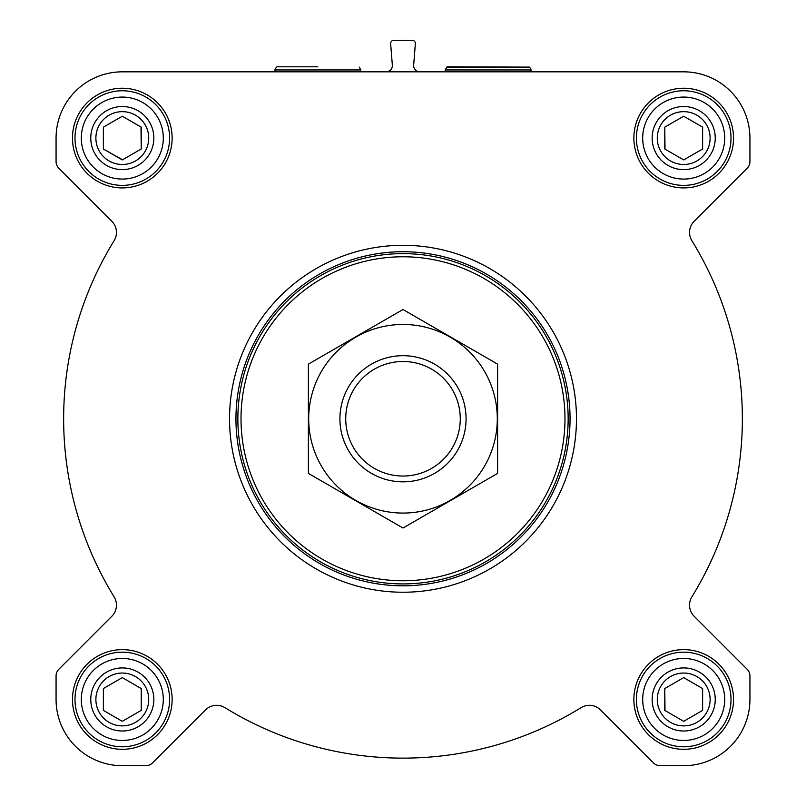 <?xml version="1.0" encoding="UTF-8"?>
<svg xmlns="http://www.w3.org/2000/svg" width="806" height="806" viewBox="0 0 806 806"><rect width="100%" height="100%" fill="white"/><g stroke="black" fill="none" stroke-linecap="round" stroke-linejoin="round"><path stroke-width="1.21" d="M683.7 71.835L122.3 71.835A66.233 66.233 0 0 0 56.067 138.068L56.067 161.583A9.46 9.46 0 0 0 58.838 168.273L111.843 221.277A15.767 15.767 0 0 1 114.109 240.702A339.356 339.356 0 0 0 114.109 596.843A15.767 15.767 0 0 1 111.843 616.268L58.838 669.262A9.46 9.46 0 0 0 56.067 675.952L56.067 699.467A66.233 66.233 0 0 0 122.3 765.7L145.815 765.7A9.46 9.46 0 0 0 152.505 762.929L205.5 709.935A15.767 15.767 0 0 1 224.934 707.658A339.356 339.356 0 0 0 581.066 707.658A15.767 15.767 0 0 1 600.5 709.935L653.495 762.929A9.46 9.46 0 0 0 660.185 765.7L683.7 765.7A66.233 66.233 0 0 0 749.933 699.467L749.933 675.952A9.46 9.46 0 0 0 747.162 669.262L694.157 616.268A15.767 15.767 0 0 1 691.891 596.843A339.356 339.356 0 0 0 691.891 240.702A15.767 15.767 0 0 1 694.157 221.277L747.162 168.273A9.46 9.46 0 0 0 749.933 161.583L749.933 138.068A66.233 66.233 0 0 0 683.7 71.835M386.044 71.835A6.307 6.307 0 0 0 392.331 65.034L390.648 43.705A3.153 3.153 0 0 1 393.791 40.3L412.209 40.3A3.153 3.153 0 0 1 415.352 43.705L413.669 65.034A6.307 6.307 0 0 0 419.956 71.835M72.469 138.068A49.831 49.831 0 0 1 147.216 94.917A49.831 49.831 0 0 1 147.216 181.229A49.831 49.831 0 0 1 72.469 138.068M72.469 699.467A49.831 49.831 0 0 1 147.216 656.316A49.831 49.831 0 0 1 147.216 742.628A49.831 49.831 0 0 1 72.469 699.467M633.869 699.467A49.831 49.831 0 0 1 708.615 656.316A49.831 49.831 0 0 1 708.615 742.628A49.831 49.831 0 0 1 633.869 699.467M633.869 138.068A49.831 49.831 0 0 1 708.615 94.917A49.831 49.831 0 0 1 708.615 181.229A49.831 49.831 0 0 1 633.869 138.068M241.014 418.767A161.986 161.986 0 0 1 483.993 278.483A161.986 161.986 0 0 1 483.993 559.052A161.986 161.986 0 0 1 241.014 418.767M237.861 418.767A165.139 165.139 0 0 1 485.575 275.753A165.139 165.139 0 0 1 485.575 561.792A165.139 165.139 0 0 1 237.861 418.767M235.957 418.767A167.044 167.044 0 0 1 486.522 274.1A167.044 167.044 0 0 1 486.522 563.434A167.044 167.044 0 0 1 235.957 418.767M229.539 418.767A173.461 173.461 0 0 1 489.736 268.549A173.461 173.461 0 0 1 489.736 568.996A173.461 173.461 0 0 1 229.539 418.767M276.972 66.797L317.846 66.797M642.694 138.068A41.005 41.005 0 0 1 704.202 102.564A41.005 41.005 0 0 1 704.202 173.582A41.005 41.005 0 0 1 642.694 138.068M652.155 138.068A31.535 31.535 0 0 1 699.467 110.754A31.535 31.535 0 0 1 699.467 165.381A31.535 31.535 0 0 1 652.155 138.068M636.387 138.068A47.312 47.312 0 0 1 707.356 97.103A47.312 47.312 0 0 1 707.356 179.043A47.312 47.312 0 0 1 636.387 138.068M81.305 138.068A41.005 41.005 0 0 1 142.803 102.564A41.005 41.005 0 0 1 142.803 173.582A41.005 41.005 0 0 1 81.305 138.068M90.766 138.068A31.535 31.535 0 0 1 138.068 110.754A31.535 31.535 0 0 1 138.068 165.381A31.535 31.535 0 0 1 90.766 138.068M74.988 138.068A47.312 47.312 0 0 1 145.957 97.103A47.312 47.312 0 0 1 145.957 179.043A47.312 47.312 0 0 1 74.988 138.068M81.305 699.467A41.005 41.005 0 0 1 142.803 663.963A41.005 41.005 0 0 1 142.803 734.971A41.005 41.005 0 0 1 81.305 699.467M90.766 699.467A31.535 31.535 0 0 1 138.068 672.154A31.535 31.535 0 0 1 138.068 726.78A31.535 31.535 0 0 1 90.766 699.467M74.988 699.467A47.312 47.312 0 0 1 145.957 658.502A47.312 47.312 0 0 1 145.957 740.442A47.312 47.312 0 0 1 74.988 699.467M642.694 699.467A41.005 41.005 0 0 1 704.202 663.963A41.005 41.005 0 0 1 704.202 734.971A41.005 41.005 0 0 1 642.694 699.467M652.155 699.467A31.535 31.535 0 0 1 699.467 672.154A31.535 31.535 0 0 1 699.467 726.78A31.535 31.535 0 0 1 652.155 699.467M636.387 699.467A47.312 47.312 0 0 1 707.356 658.502A47.312 47.312 0 0 1 707.356 740.442A47.312 47.312 0 0 1 636.387 699.467M657.283 138.068A26.417 26.417 0 0 1 696.908 115.198A26.417 26.417 0 0 1 696.908 160.948A26.417 26.417 0 0 1 657.283 138.068M702.62 148.999L702.62 127.147L683.7 116.225L664.779 127.147L664.779 148.999L683.7 159.92L702.62 148.999L702.62 127.147L683.7 116.225L664.779 127.147L665 149.13M657.283 699.467A26.417 26.417 0 0 1 696.908 676.587A26.417 26.417 0 0 1 696.908 722.347A26.417 26.417 0 0 1 657.283 699.467M664.779 688.546L664.779 710.398L683.7 721.32L702.62 710.398L702.62 688.546L683.7 677.614L664.779 688.546L665 710.519M95.884 699.467A26.417 26.417 0 0 1 135.509 676.587A26.417 26.417 0 0 1 135.509 722.347A26.417 26.417 0 0 1 95.884 699.467M103.38 688.546L103.38 710.398L122.3 721.32L141.221 710.398L141.221 688.546L122.3 677.614L103.38 688.546L103.38 710.398L122.3 721.32L141.221 710.398L141.221 688.546M95.884 138.068A26.417 26.417 0 0 1 135.509 115.198A26.417 26.417 0 0 1 135.509 160.948A26.417 26.417 0 0 1 95.884 138.068M122.3 116.225L103.38 127.147L103.38 148.999L122.3 159.92L141.221 148.999L141.221 127.147L122.3 116.225L103.38 127.147L103.38 148.999L122.522 159.79M141.221 148.999L141 127.016M702.62 710.398L702.62 688.546M446.736 67.11L529.582 67.11L447.28 66.797L445.093 69.951L446.181 71.835M345.724 418.767A57.276 57.276 0 0 1 431.633 369.168A57.276 57.276 0 0 1 431.633 468.367A57.276 57.276 0 0 1 345.724 418.767M339.92 418.767A63.08 63.08 0 0 1 434.535 364.141A63.08 63.08 0 0 1 434.535 473.394A63.08 63.08 0 0 1 339.92 418.767M308.386 364.141L308.386 473.394L403 528.021L497.614 473.394L497.614 364.141L403 309.514L308.386 364.141M403 513.069A94.302 94.302 0 0 0 484.668 371.616A94.302 94.302 0 0 0 321.332 371.616A94.302 94.302 0 0 0 403 513.069M359.264 67.11L360.907 69.951L274.786 69.951L275.874 71.835M529.582 67.11L531.214 69.951L445.093 69.951M276.418 67.11L274.786 69.951M360.907 69.951L359.819 71.835M531.214 69.951L530.126 71.835"/></g></svg>
